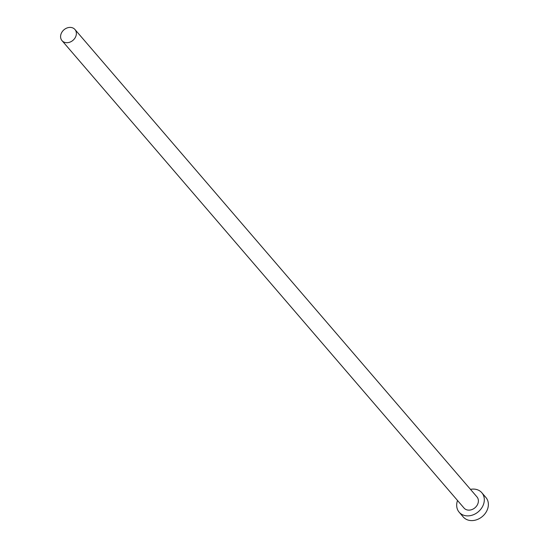 <?xml version="1.0" encoding="UTF-8"?>
<svg xmlns="http://www.w3.org/2000/svg" width="548" height="548" viewBox="0 0 548 548"><rect width="100%" height="100%" fill="white"/><g stroke="black" fill="none" stroke-linecap="round" stroke-linejoin="round"><path stroke-width="0.82" d="M66.972 42.71A8.535 6.932 -40.7 0 0 75.097 37.839A8.535 6.932 -40.7 0 0 74.946 29.489A8.535 6.932 -40.7 0 0 69.973 27.4A8.535 6.932 -40.7 0 0 61.856 32.277A8.535 6.932 -40.7 0 0 61.999 40.62A8.535 6.932 -40.7 0 0 66.972 42.71M61.999 40.62L464.026 508.051A8.535 6.932 -40.7 0 0 468.999 510.133A8.535 6.932 -40.7 0 0 477.123 505.263A8.535 6.932 -40.7 0 0 476.972 496.913L74.946 29.489M457.532 500.495A14.94 12.131 -40.7 0 0 459.176 512.222A14.94 12.131 -40.7 0 0 467.876 515.88A14.94 12.131 -40.7 0 0 482.089 507.352A14.94 12.131 -40.7 0 0 481.829 492.741A14.94 12.131 -40.7 0 0 473.13 489.083A14.94 12.131 -40.7 0 0 470.479 489.364M459.176 512.222L463.231 516.942A14.94 12.131 -40.7 0 0 471.931 520.6A14.94 12.131 -40.7 0 0 486.145 512.072A14.94 12.131 -40.7 0 0 485.891 497.461L481.829 492.741"/></g></svg>

